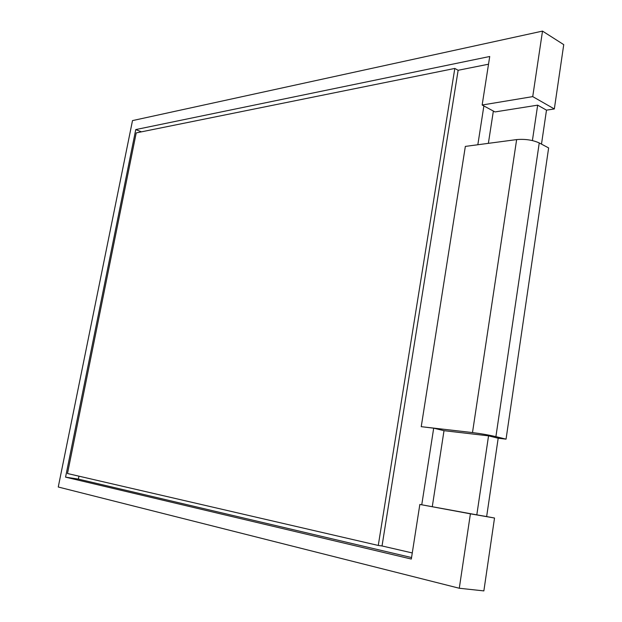 <?xml version="1.0" encoding="UTF-8"?>
<svg xmlns="http://www.w3.org/2000/svg" width="622" height="622" viewBox="0 0 622 622"><rect width="100%" height="100%" fill="white"/><g stroke="black" fill="none" stroke-linecap="round" stroke-linejoin="round"><path stroke-width="0.93" d="M516.641 139.592L472.495 432.578C481.031 433.651 488.838 435.003 495.905 436.644L506.051 439.148L498.183 438.23L488.542 435.851L444.015 430.673L433.689 428.177L421.234 426.676L465.349 146.403L516.641 139.592C525.116 138.861 532.65 139.981 539.251 142.943L495.905 436.644M472.495 432.578L421.234 426.676M506.051 439.148L548.635 147.927L539.251 142.943M541.49 144.133L546.489 110.148L554.334 108.951L563.742 44.636L542.508 31.1L132.502 120.598L58.258 487.01L459.285 588.249L470.403 513.826L419.842 504.442L411.321 559.046L65.567 477.152L135.751 129.578L489.724 56.493L482.151 105.017L532.727 96.612L542.508 31.1M459.285 588.249L483.862 590.9L494.521 518.025L486.645 516.563L498.183 438.23M486.645 516.563L476.81 514.853L488.542 435.851M476.81 514.853L419.842 504.442M444.015 430.673L432.29 506.611M493.363 111.043L488.371 143.348M532.401 140.564L537.665 105.157L494.995 111.929L482.151 105.017M411.554 557.545L78.38 479.103L78.963 476.18M433.689 428.177L421.755 504.776M412.269 552.942L382.032 545.961L458.134 70.286L488.519 64.206M483.877 105.942L477.836 144.747M554.334 108.951L532.727 96.612M546.489 110.148L537.665 105.157M494.521 518.025L470.403 513.826M78.38 479.103L65.567 477.152M141.458 131.841L135.751 129.578M136.218 132.898L454.814 68.436L378.269 545.447L67.487 473.521L136.218 132.898M458.134 70.286L454.814 68.436M382.032 545.961L378.269 545.447"/></g></svg>
